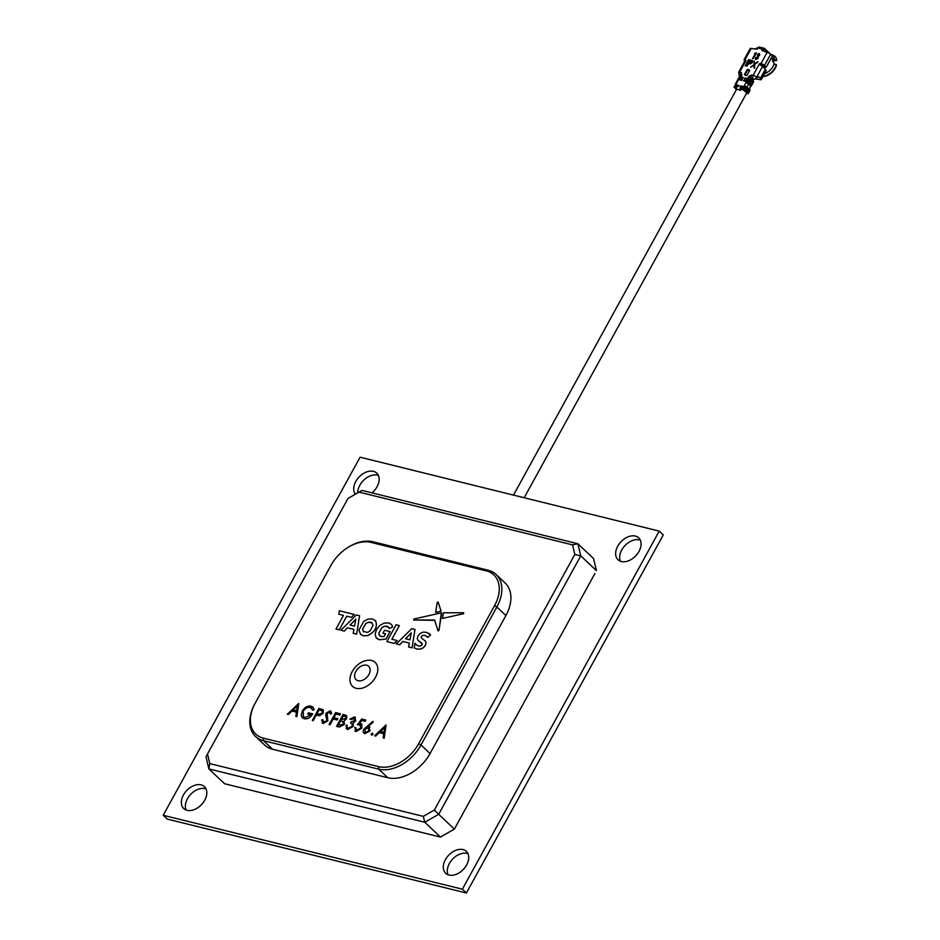 <?xml version="1.0" encoding="UTF-8"?>
<svg xmlns="http://www.w3.org/2000/svg" width="940" height="940" viewBox="0 0 940 940"><rect width="100%" height="100%" fill="white"/><g stroke="black" fill="none" stroke-linecap="round" stroke-linejoin="round"><path stroke-width="1.41" d="M746.348 93.542A5.323 1.398 -151.2 0 0 746.466 93.413A5.323 1.398 -151.2 0 0 740.25 88.583M743.164 77.762L739.745 77.515A2.35 0.623 28.8 0 1 739.733 77.515A2.35 0.623 28.8 0 1 739.334 76.786A2.35 0.623 28.8 0 1 740.144 76.739L741.918 75.282L741.237 72.392L739.674 72.016L745.984 60.548L745.068 59.608L751.189 48.469L757.193 49.221L757.875 47.975L762.528 49.127L761.846 50.372L767.146 52.405L761.024 63.544L759.403 63.873L753.105 75.329L751.542 74.942L748.24 76.833L748.181 78.725L745.032 77.938L744.586 78.737L747.746 79.512L747.053 80.793L743.893 80.006L743.458 80.805L746.607 81.592L743.798 86.633L740.673 85.857L740.015 87.056L743.141 87.819L742.6 88.818L740.932 88.407A0.94 0.635 -46.6 0 0 739.827 89.041L739.392 89.84L736.067 89.018L736.514 88.219A0.94 0.635 -46.6 0 0 736.279 87.256L734.622 86.844L735.162 85.857L738.288 86.621L738.946 85.434L735.82 84.659L735.092 84.706L735.55 85.446M742.024 79.829L738.605 79.583A2.35 0.623 28.8 0 1 738.206 78.854A2.35 0.623 28.8 0 1 739.005 78.807L739.709 77.527L742.859 78.314L743.293 77.515L740.144 76.739M772.445 58.809L773.303 58.28L772.375 59.913L774.196 63.579A11.292 7.661 133.4 0 1 773.021 66.423A11.292 7.661 133.4 0 1 764.502 73.708M763.245 66.47L765.231 69.067M773.937 64.002L776.346 64.625A12.655 8.589 133.4 0 1 775.065 67.68A12.655 8.589 133.4 0 1 763.045 76.363M746.736 66.305L750.202 59.984L752.529 60.736L752.517 62.486L750.59 63.826L748.804 63.509L746.736 66.305M756.23 57.563L755.278 58.891L755.971 59.514L758.227 58.127L758.11 56.529L759.638 55.343L759.285 53.556L757.147 54.908L759.261 54.379L757.346 56.659L757.664 57.916L756.3 58.938L756.23 57.563M756.935 58.785L755.925 58.597M757.346 56.659L757.664 57.916M758.98 54.109L759.003 55.331M735.95 84.318L738.57 79.594L741.719 80.382L742.165 79.583L739.005 78.807M747.911 69.525A0.94 0.635 -46.6 0 0 746.818 70.159L744.633 74.142A0.94 0.635 -46.6 0 0 744.856 75.094L746.184 75.423A0.94 0.635 -46.6 0 0 747.288 74.789L749.474 70.817A0.94 0.635 -46.6 0 0 749.25 69.854L747.911 69.525L745.209 74.46L746.889 75.235M752.505 58.656L753.116 58.809L756.394 52.84L754.562 53.357L755.114 53.909L752.505 58.656M754.115 64.472L754.162 60.971L754.667 64.026L758.016 61.923L754.667 64.602L754.62 68.256L754.115 65.048L750.625 67.269L754.162 64.519L754.162 60.971M745.115 65.906L749.051 59.702L745.115 65.906M752.846 58.738L755.114 53.909M754.82 53.603L756.336 53.004M749.427 70.911L747.946 70.159M735.95 85.458L738.805 85.681M736.384 89.664L733.893 86.891L735.162 85.857M733.893 86.891L734.622 86.844M742.6 88.818L747.958 92.719L748.24 93.518L746.125 94.023M736.067 89.018L736.772 89.676M740.097 90.498L739.392 89.84M743.798 86.633L748.334 89.794L747.688 90.992L743.141 87.819M740.673 85.857L740.556 87.185M748.334 89.794L744.198 87.009L741.073 86.233M746.372 88.019L746.924 87.032L744.351 85.634M746.607 81.592A2.35 0.623 -151.2 0 1 749.521 83.178L746.924 87.032L749.415 89.288L750.707 85.634L746.125 82.462M749.521 83.178L751.189 84.764L750.707 85.634M743.986 80.934L743.893 80.006M744.292 80.394L747.453 81.169L751.095 83.836L749.967 82.391A2.35 0.623 -151.2 0 0 747.053 80.793M749.967 82.391L750.661 81.11A2.35 0.623 -151.2 0 0 747.746 79.512M750.661 81.11L752.329 82.697L751.189 84.764M745.126 78.866L745.032 77.938M745.432 78.326L748.593 79.101L752.235 81.768L751.095 80.323A2.35 0.623 -151.2 0 0 748.181 78.725M751.095 80.323L751.577 79.442A2.35 0.623 -151.2 0 0 748.663 77.844M751.577 79.442L753.304 81.075L751.741 78.76A2.82 0.74 -151.2 0 0 748.24 76.833M759.602 64.766L759.367 63.955L759.602 64.766A2.82 0.74 -151.2 0 1 762.516 66.505L765.383 69.219L760.354 78.361L758.486 76.61L757.111 77.726L756.606 77.245L762.516 66.505M762.681 66.963L766.288 67.128L764.525 65.459L770.647 54.32A2.82 0.74 -151.2 0 0 767.146 52.405M761.024 63.544A2.82 0.74 28.8 0 1 764.525 65.459M766.288 67.128L772.41 55.989L770.647 54.32M762.528 49.127L764.455 48.398L763.104 50.866M759.085 47L764.385 48.328L772.809 56.247A11.292 7.661 -46.6 0 1 774.454 59.361L774.161 60.313L776.64 59.643L776.781 60.419L772.422 61.147M759.802 47.247L757.875 47.975M751.189 48.469A2.82 0.74 -151.2 0 0 750.226 48.527L744.104 59.667A2.82 0.74 28.8 0 1 745.068 59.608M745.255 61.171L744.574 60.536A2.82 0.74 28.8 0 1 744.104 59.667M745.937 60.63L745.103 61.194A2.82 0.74 -151.2 0 0 744.621 61.335L738.711 72.075A2.82 0.74 28.8 0 1 739.674 72.016A2.82 1.939 103.9 0 0 739.874 75.823A2.35 0.623 28.8 0 1 740.626 75.858M741.437 76.21L740.955 75.341A2.82 0.74 28.8 0 1 741.061 75.247A2.82 0.74 28.8 0 1 741.918 75.282M739.334 76.786L739.815 75.917A2.35 0.623 28.8 0 1 739.909 75.835L741.061 75.247M739.709 77.527A2.35 0.623 -151.2 0 0 738.899 77.585L738.206 78.854M738.57 79.594A2.35 0.623 -151.2 0 0 737.759 79.653L735.092 84.706M737.689 81.251L738.088 80.476L737.689 81.251M755.525 59.126L755.643 57.422M757.182 59.02L757.922 58.163M757.664 56.776L757.628 56.142M758.65 56.247L759.261 55.566M757.393 55.143L758.286 53.721M758.545 53.968L759.532 53.792M749.991 90.334L749.697 89.535L747.958 92.719M747.829 89.688L747.3 90.639M753.245 81.016L752.329 82.697M751.542 74.942A2.82 1.939 -76.1 0 0 751.741 78.76L753.304 79.136L752.247 79.23M765.383 69.219L766.182 70.665L761.153 79.806L755.96 79.031M764.455 48.398L766.641 52.816M754.938 48.95L758.169 47.552M753.809 79.618L757.111 77.726M750.085 86.715L750.966 86.457M760.354 78.361L761.153 79.806M772.445 58.844L773.303 58.28L774.454 59.361M739.533 75.694L739.251 75.494A2.82 1.915 -46.6 0 0 739.874 75.823M762.563 76.387L763.198 76.481A12.161 8.248 -46.6 0 0 776.499 65.13L776.346 64.625M771.963 68.103A10.352 7.027 133.4 0 1 769.073 71.158M776.64 59.643A12.655 8.589 -46.6 0 0 771.059 54.602M757.476 61.782L754.667 64.026M754.115 68.126L754.115 65.048M750.707 67.281L754.162 64.519M746.807 66.317L750.202 59.984M750.261 60.031L752.447 60.677M749.168 62.863L752.094 62.416L750.32 60.748L749.168 62.863L752.047 62.369L751.283 60.994M745.173 65.918L748.581 59.584M386.082 725.045L384.178 738.159L383.144 737.877L383.779 733.682L379.255 732.566L375.636 736.02L374.661 735.773L385.952 725.01L384.119 738.111L383.144 737.877M383.779 733.717L379.314 732.613L375.695 736.067L374.661 735.773M372.639 733.224L372.921 734.422L371.547 735.221L371.218 733.964L372.593 733.177L372.921 734.422L372.639 733.224M372.804 721.415L373.133 722.226L367.846 726.397L368.938 726.538L369.961 730.815L364.838 733.693C363.087 733.036 362.746 731.579 363.815 729.311L372.804 721.415L373.18 722.273L367.951 726.409M369.925 727.067L368.938 726.538M368.997 726.585L370.007 730.862L364.885 733.741L363.851 733.177L364.885 733.741M365.778 720.028L365.155 721.297L361.712 720.416L359.456 723.412L361.818 724.023L361.747 728.159L355.954 731.508L354.768 727.384L355.661 727.607L356.683 730.286L360.878 727.889L359.914 724.658L357.388 724.728L361.689 719.018L365.836 720.075L365.155 721.297L361.771 720.463L359.538 723.412M361.865 724.07L361.794 728.206L356.002 731.555L354.991 731.014M355.661 727.607L356.73 730.333M360.866 725.139L357.388 724.728M354.686 718.548L349.868 719.218L354.521 716.891L355.531 717.432M354.568 716.938L355.778 720.769L353.264 722.931L353.217 726.491L347.647 729.487L346.461 728.864L346.202 725.093L347.154 725.363L347.024 727.207L348.34 728.265M347.107 725.316L346.978 727.161L348.282 728.218L352.218 726.315L352.065 723.788L350.538 723.036L351.207 721.814L354.838 720.486L353.91 718.172M346.602 715.599L346.66 718.701L344.111 720.945L344.357 724.47L339.316 727.078L336.567 726.361L343.123 714.423L346.602 715.599L346.613 718.654L344.064 720.898L344.31 724.423L339.258 727.031L336.567 726.361M340.491 713.777L339.822 714.999L335.862 714.024L333.841 717.69L337.801 718.677L337.131 719.899L333.16 718.924L329.964 724.728L329.071 724.517L335.639 712.579L340.491 713.777L339.869 715.046L335.909 714.071L333.9 717.714M337.801 718.677L337.178 719.946L333.218 718.971L330.022 724.775L329.071 724.517M323.219 723.448L322.22 722.895L323.219 723.448L327.837 720.921L327.108 713.26L329.952 712.391M322.749 719.641L323.842 722.178L326.909 720.639L325.698 714.999L326.145 713.049L330.128 710.863L331.679 713.542L330.457 714.083L329.353 712.062L327.061 713.213L327.79 720.874L323.172 723.4L321.574 720.04L322.749 719.641L323.889 722.226M330.986 711.333L330.128 710.863M330.175 710.91L331.726 713.589L330.457 714.083M323.266 709.876L323.243 713.155L319.588 715.693L316.228 715.082L313.243 720.639L312.35 720.416L318.86 708.431L322.996 709.653M323.043 709.7L323.289 713.202L319.635 715.74L316.275 715.129L313.196 720.592L312.303 720.369M310.318 707.362C307.556 706.939 305.159 708.243 303.127 711.263L303.409 716.68L305.054 717.537L311.034 714.846L307.721 714.024L308.39 712.79L312.609 713.836C310.376 717.62 307.603 719.253 304.302 718.736L302.316 717.714L301.223 715.411L302.21 711.087C304.666 707.28 307.603 705.623 311.022 706.152L312.961 707.186L314.265 709.641L313.02 710.323L310.365 707.409C307.603 706.998 305.206 708.29 303.185 711.31L303.432 716.703M311.833 708.208L310.365 707.409M311.022 714.87L307.721 714.024M312.609 713.836L312.656 713.883C310.423 717.667 307.65 719.3 304.349 718.783L302.339 717.737M298.767 703.461L296.852 716.586L295.83 716.303L296.464 712.109L291.941 710.993L288.322 714.447L287.346 714.2L298.767 703.461L296.805 716.539L295.83 716.303M296.453 712.144L291.988 711.039L288.368 714.494L287.346 714.2M338.788 614.208L339.352 610.753L354.333 614.49L351.407 617.368L346.754 616.217L339.258 629.859L336.003 629.06L343.453 615.371L338.788 614.208L343.441 615.394M409.335 643.089L402.872 641.491L399.653 644.781L396.269 643.912L411.779 628.649L414.987 629.436L412.072 647.86L408.606 646.967L409.346 643.054L402.872 641.491M375.084 620.318L375.624 620.952C377.727 627.015 375.048 631.891 367.587 635.581L363.181 635.734L360.561 634.383L358.963 630.035L363.698 621.422L368.01 619.072L372.428 618.92L375.683 620.999C377.774 627.062 375.095 631.939 367.634 635.64L363.24 635.781L360.584 634.406M353.934 629.4L347.471 627.803L344.24 631.093L340.856 630.223L356.366 614.96L359.573 615.747L356.66 634.159L353.205 633.266L353.934 629.365L347.471 627.803M376.176 637.755L379.384 639.776L386.011 639.071L390.1 631.621L384.613 630.223L382.98 633.184L385.541 633.854M376.728 638.389L379.337 639.729L386.011 639.071M379.748 635.793L378.855 633.161L381.84 627.744L384.413 626.298L387.08 626.216L389.489 628.543L392.755 626.804L391.381 624.348M399.359 625.582L396.104 624.771L386.857 641.585L394.236 643.442L397.162 640.563L391.851 639.224L399.359 625.582L391.921 639.235M416.373 644.957L414.975 643.218L414.176 647.836L416.843 649.035L420.38 649.141L423.329 647.801L425.385 645.416L426.09 642.666L425.139 640.833L421.273 637.943L421.273 636.568L422.647 635.381L424.88 635.346L427.077 636.545M421.531 638.213L421.226 636.521L422.601 635.334L424.821 635.299L427.829 637.438L430.426 634.888L426.502 632.291L422.988 632.185L420.051 633.525L417.995 635.934L417.278 638.707L418.194 640.551L422.26 643.865M427.829 637.438L430.473 634.935L428.899 633.337M429.639 633.913L428.84 633.29M413.87 619.037L413.671 619.989L434.586 620.012L437.993 630.764L438.898 630.482L438.04 630.811L438.945 630.529L441.342 612.833L413.87 619.037L413.671 619.989L434.926 620.353M413.929 619.084L413.718 620.036L413.929 619.084M438.193 602.117L437.288 602.411L438.193 602.117L441.072 611.176L435.725 612.398L441.024 611.129L438.193 602.117M442.481 618.45L463.502 613.726L463.726 612.798L463.502 613.726L463.667 612.751L443.363 612.809L442.481 618.45L463.455 613.679L463.667 612.751M263.376 738.135L378.656 766.629A34.169 23.171 -46.6 0 0 418.664 743.705L494.522 605.724A34.169 23.171 -46.6 0 0 486.262 570.874L370.995 542.392A34.169 23.171 -46.6 0 0 348.623 547.021A34.169 23.171 -46.6 0 0 330.986 565.316L255.128 703.296A34.169 23.171 -46.6 0 0 254.67 704.13A34.169 23.171 -46.6 0 0 263.376 738.135L263.505 740.685A36.049 24.452 133.4 0 1 255.492 736.408A36.049 24.452 133.4 0 1 254.329 704.8L254.67 704.13M378.656 766.629L378.785 769.167L263.505 740.685L272.553 749.239L387.832 777.721L378.785 769.167A36.049 24.452 133.4 0 0 421.003 744.985L430.05 753.539L505.896 615.559L496.849 607.005L421.003 744.985L418.664 743.705M348.623 547.021L349.269 546.634A36.049 24.452 133.4 0 1 372.875 541.745L488.142 570.239A36.049 24.452 133.4 0 1 496.156 574.516A36.049 24.452 133.4 0 1 496.849 607.005L494.522 605.724M496.156 574.516L505.203 583.07A36.049 24.452 133.4 0 1 505.896 615.559M430.05 753.539A36.049 24.452 133.4 0 1 387.832 777.721M272.553 749.239A36.049 24.452 133.4 0 1 264.551 744.962L255.492 736.408M359.573 615.747L356.66 634.159M356.613 634.112L353.205 633.266M347.412 627.755L344.24 631.093M344.193 631.045L340.856 630.223M350.079 625.053L354.545 626.158L355.849 619.166L350.079 625.053M355.825 619.284L350.162 625.077M363.181 631.386L367.481 632.409L370.019 630.94L372.98 625.547L372.087 622.868L370.666 622.127L368.128 622.257L365.589 623.725L362.629 629.107L363.522 631.798L362.676 629.154L365.637 623.772L368.174 622.303L372.111 622.891M385.964 639.024L390.053 631.574M382.98 633.184L385.565 633.818L384.096 636.474L381.276 636.568L379.361 635.346L378.808 633.114L381.781 627.697L384.366 626.252L388.549 626.968M389.442 628.496L392.755 626.804M392.709 626.757L391.404 624.371M391.534 624.501L388.643 622.926L384.202 623.056L379.889 625.394L376.541 629.495L375.13 634.065L376.129 637.708M386.857 641.585L394.236 643.442M394.189 643.395L397.103 640.516M414.987 629.436L412.072 647.86M412.026 647.801L408.606 646.967M402.825 641.444L399.653 644.781M399.606 644.734L396.269 643.912M405.493 638.742L409.946 639.846L411.262 632.855L405.493 638.742M411.238 632.984L405.575 638.765M414.176 647.836L416.796 648.988L420.333 649.093L423.282 647.754L425.327 645.369L426.043 642.619L425.103 640.81M418.218 640.563L421.578 642.96L422.048 644.875L420.721 645.98L418.476 645.968L415.974 644.605M421.625 643.007L422.201 643.818M416.326 644.911L414.975 643.218M437.993 630.764L438.945 630.529L441.647 613.115M437.241 602.364L438.146 602.07L437.241 602.364L435.666 612.351M354.286 614.443L351.407 617.368L346.707 616.17L339.258 629.859M339.211 629.812L335.956 629.013M297.416 705.775L293.104 709.888L296.664 710.769L297.416 705.775M297.392 705.881L293.174 709.911M312.914 707.139L314.265 709.641M314.219 709.594L312.973 710.276M319.083 709.876L316.897 713.86L318.625 714.318L322.338 712.931L322.314 710.922L319.083 709.876L316.968 713.871M322.338 710.945L319.13 709.923M343.347 715.869L341.244 719.699L345.709 718.454L345.673 716.703L343.347 715.869L341.314 719.711M340.574 720.921L338.13 725.363L343.417 724.211L342.959 721.673L340.574 720.921L338.2 725.375M343.006 721.72L340.621 720.968M344.569 716.174L343.394 715.916M345.697 716.727L344.616 716.221M354.662 718.524L350.82 719.488M352.065 723.788L350.538 723.036M348.282 728.218L347.024 727.207M354.521 716.891L355.731 720.721L353.217 722.884L353.17 726.432L347.647 729.487M347.6 729.44L346.484 728.888M350.761 719.441L349.868 719.218M360.843 725.116L359.973 724.705M355.943 729.898L356.683 730.286M355.014 731.038L356.002 731.555M368.128 727.772L368.903 728.159L368.081 727.725L364.685 729.581L365.554 732.483L369.032 730.65L368.081 727.725L364.732 729.628L365.601 732.53M364.802 732.084L365.554 732.483M372.593 733.177L372.875 734.375L371.5 735.174L371.218 733.964M384.73 727.349L380.418 731.461L383.978 732.342L384.73 727.349M384.707 727.466L380.5 731.485M635.358 536.07A15.064 10.211 -46.6 0 0 619.178 543.896A15.064 10.211 -46.6 0 0 618.015 559.746A15.064 10.211 -46.6 0 0 621.364 561.533A15.064 10.211 -46.6 0 0 637.543 553.707A15.064 10.211 -46.6 0 0 638.707 537.856A15.064 10.211 -46.6 0 0 635.358 536.07M640.34 540.171A15.064 10.211 -46.6 0 0 639.388 539.877A15.064 10.211 -46.6 0 0 624.501 546.105A15.064 10.211 -46.6 0 0 620.412 561.239M371.97 492.877A15.064 10.211 -46.6 0 0 376.787 473.137A15.064 10.211 -46.6 0 0 373.439 471.351A15.064 10.211 -46.6 0 0 357.752 478.531A15.064 10.211 -46.6 0 0 355.344 494.193M378.409 475.452A15.064 10.211 -46.6 0 0 377.457 475.147A15.064 10.211 -46.6 0 0 364.356 479.588A15.064 10.211 -46.6 0 0 357.729 492.83M201.078 784.865A15.064 10.211 -46.6 0 0 184.898 792.69A15.064 10.211 -46.6 0 0 183.735 808.541A15.064 10.211 -46.6 0 0 187.084 810.327A15.064 10.211 -46.6 0 0 203.263 802.502A15.064 10.211 -46.6 0 0 204.427 786.651A15.064 10.211 -46.6 0 0 201.078 784.865M206.048 788.966A15.064 10.211 -46.6 0 0 205.108 788.66A15.064 10.211 -46.6 0 0 190.209 794.888A15.064 10.211 -46.6 0 0 186.132 810.033M463.009 849.584A15.064 10.211 -46.6 0 0 446.829 857.409A15.064 10.211 -46.6 0 0 445.666 873.26A15.064 10.211 -46.6 0 0 449.014 875.046A15.064 10.211 -46.6 0 0 465.194 867.221A15.064 10.211 -46.6 0 0 466.358 851.37A15.064 10.211 -46.6 0 0 463.009 849.584M467.979 853.684A15.064 10.211 -46.6 0 0 467.027 853.391A15.064 10.211 -46.6 0 0 452.14 859.618A15.064 10.211 -46.6 0 0 448.063 874.752M163.219 815.274L360.079 457.204L659.222 531.124L462.374 889.193L163.219 815.274L167.238 819.081L466.393 893L462.374 889.193M466.393 893L663.252 534.919L659.222 531.124M572.542 544.871L359.045 492.113L348 498.435L207.505 753.986L209.785 763.609L423.282 816.366L434.339 810.033L574.822 554.482L572.542 544.871L577.889 543.755L593.575 558.583L596.442 570.674L580.755 555.846L438.674 814.298L454.361 829.127L594.926 573.494M209.785 763.609L208.868 768.908L224.542 783.725L440.472 837.082L424.786 822.253L208.868 768.908L206.001 756.806L207.505 753.986M348 498.435L361.971 490.398L577.889 543.755L580.755 555.846L574.822 554.482M440.472 837.082L454.443 829.045M434.339 810.033L438.674 814.298L424.786 822.253L423.282 816.366M359.045 492.113L361.971 490.398M371.547 660.479A16.474 11.174 133.4 0 1 375.518 677.27A16.474 11.174 133.4 0 1 356.237 688.327A16.474 11.174 133.4 0 1 352.253 671.524A16.474 11.174 133.4 0 1 371.547 660.479M735.82 84.659L736.373 83.66M749.25 69.854L749.274 70.488M740.932 88.407L741.895 89.323M739.827 89.041L740.837 89.993M745.173 90.205L745.714 89.218M753.304 79.136A2.82 1.939 -76.1 0 1 753.105 75.329A2.82 0.74 28.8 0 1 756.606 77.245A2.82 1.915 -46.6 0 1 753.304 79.136M759.403 63.873L761.141 65.506M760.824 65.33L759.367 63.955M760.295 63.368L763.562 66.458M741.049 75.67A2.82 1.939 -76.1 0 1 741.237 72.392M736.22 85.035L735.703 85.987M745.866 87.913L745.326 88.9M744.198 87.009L743.658 87.996M747.136 81.757L747.453 81.169M749.11 82.838L749.427 82.25M750.249 80.769L750.567 80.182M372.875 541.745L370.995 542.392M488.142 570.239L486.262 570.874M366.647 665.215A9.177 6.228 133.4 0 1 368.868 674.579A9.177 6.228 133.4 0 1 358.116 680.736A9.177 6.228 133.4 0 1 355.896 671.371A9.177 6.228 133.4 0 1 366.647 665.215M513.487 495.11L736.514 89.429M524.179 497.754L746.466 93.413M735.75 85.07L735.303 85.892M748.369 93.424L750.12 90.24M751.107 86.351L753.645 81.745M739.251 75.494L738.711 72.075"/></g></svg>
